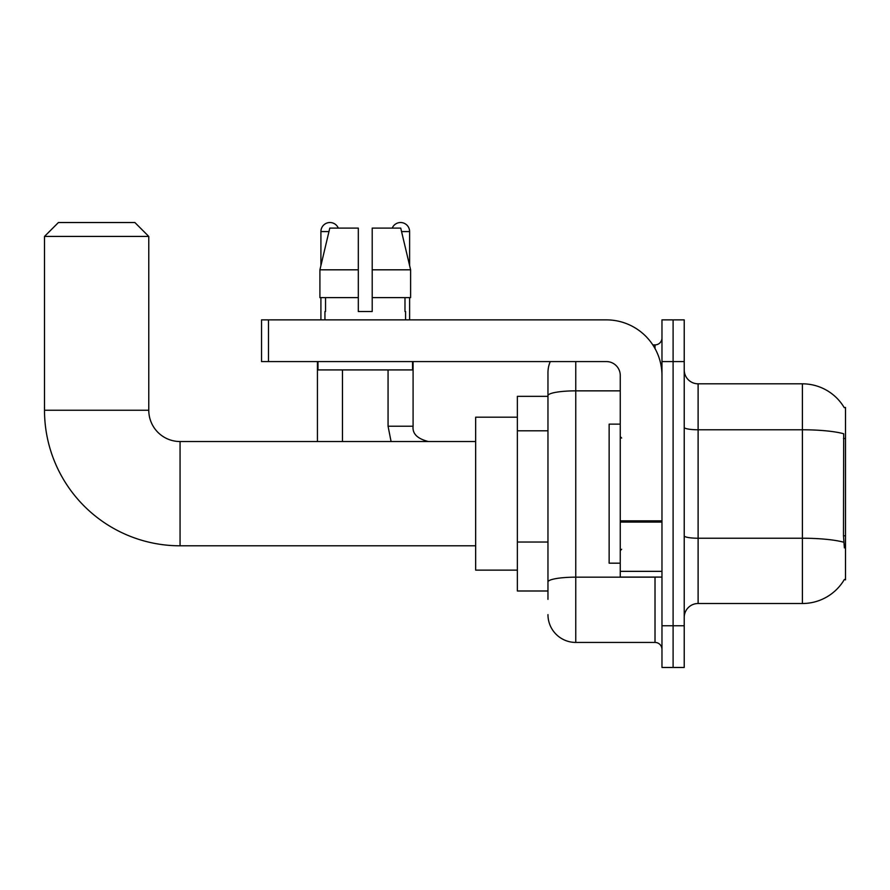 <?xml version="1.0" encoding="UTF-8"?>
<svg xmlns="http://www.w3.org/2000/svg" width="890" height="890" viewBox="0 0 890 890"><rect width="100%" height="100%" fill="white"/><g stroke="black" fill="none" stroke-linecap="round" stroke-linejoin="round"><path stroke-width="1.33" d="M698.116 603.509L802.402 603.509A48.661 48.661 0 0 0 844.376 579.457L845.5 579.868L845.5 407.464L844.232 407.631A48.661 48.661 0 0 0 802.402 383.824A48.661 48.661 0 0 1 844.132 407.464A48.661 48.661 0 0 0 802.402 383.824L698.116 383.824A13.906 13.906 0 0 1 684.221 369.917A13.906 13.906 0 0 0 698.116 383.824L698.116 603.509A13.906 13.906 0 0 0 684.221 617.404M547.962 599.337L547.962 395.683L547.962 396.339L517.368 396.339L517.368 590.993L547.962 590.993M673.096 625.748L673.096 667.467L684.221 667.467L684.221 625.748L673.096 625.748L673.096 667.467L661.971 667.467L661.971 625.748L673.096 625.748L673.096 361.574L673.096 625.748M661.971 625.748L661.971 319.866L673.096 319.866L673.096 361.574L673.096 319.866L684.221 319.866L684.221 625.748M844.376 547.884L843.486 535.813L843.687 433.753A48.661 8.455 180 0 0 802.402 429.781L802.402 383.824A48.661 48.661 0 0 1 844.232 407.631M575.763 361.574L575.763 642.435L655.018 642.435L655.018 577.087M652.804 344.897L655.018 344.897A6.953 6.953 0 0 0 661.971 337.944M547.962 422.461L547.962 372.699A27.812 27.812 0 0 1 550.276 361.574M547.962 586.822L547.962 550.376M620.263 390.855L575.763 390.855A27.812 4.828 180 0 0 547.962 395.683L547.962 372.699M661.971 649.389A6.953 6.953 0 0 0 655.018 642.435M575.763 642.435A27.812 27.812 0 0 1 547.962 614.623M372.209 311.522L358.314 311.522L372.209 311.522L358.314 311.522L372.209 311.522L372.209 228.096L400.734 228.096L410.613 269.815L410.613 297.616L372.209 297.616M392.234 228.096A9.034 9.034 0 0 1 409.611 231.578L409.611 265.576L410.613 269.815L372.209 269.815M358.314 269.815L358.314 297.616L319.911 297.616L319.911 269.815L329.79 228.096L358.314 228.096L358.314 269.815L319.911 269.815L320.912 265.576L320.912 231.578L328.955 231.578M620.263 424.141L609.138 424.141L609.138 563.181L620.263 563.181M475.661 545.804L180.058 545.804A135.558 135.558 0 0 1 44.5 410.245L44.5 236.44L58.406 222.533L134.88 222.533L148.775 236.44L44.5 236.44M180.058 545.804L180.058 441.529A31.284 31.284 0 0 1 148.775 410.245L148.775 236.44M517.368 417.188L475.661 417.188L475.661 570.134L517.368 570.134M320.912 231.578A9.034 9.034 0 0 1 338.289 228.096M342.461 441.529L342.461 369.917M317.43 441.529L317.43 361.574M320.912 297.616L320.912 319.866M388.062 369.917L388.062 426.232L413.094 426.232L413.094 361.574M409.611 297.616L409.611 319.866M661.971 577.087L620.263 577.087L620.263 520.861L661.971 520.861M661.971 375.48A55.614 55.614 0 0 0 606.357 319.866L268.491 319.866L268.491 361.574L606.357 361.574A13.906 13.906 0 0 1 620.263 375.48L620.263 520.861M268.491 361.574L261.538 361.574L261.538 319.866L268.491 319.866M324.939 311.522L325.54 311.522L324.939 311.522L324.939 319.866M405.584 311.522L404.983 311.522L405.584 311.522L405.584 319.866M404.983 297.616L404.983 311.522M358.314 297.616L358.314 311.522M325.54 311.522L325.54 297.616M317.986 361.574L317.986 369.917L412.537 369.917L412.537 361.574M410.613 297.616L410.613 269.815L400.734 228.096M329.79 228.096L319.911 269.815M845.5 438.481L843.486 438.481M845.5 535.813L843.486 535.813M547.962 430.805L517.368 430.805M547.962 542.032L517.368 542.032M802.402 603.509L802.402 429.781L698.116 429.781A13.906 2.414 0 0 1 684.221 427.367M843.831 542.255A48.661 8.455 180 0 0 802.402 538.228L698.116 538.228A13.906 2.414 -0 0 1 684.221 535.813M684.221 361.574L661.971 361.574M657.432 577.087A6.953 1.213 0 0 1 655.018 577.165L575.763 577.165A27.812 4.828 180 0 0 547.962 581.993M655.018 348.557L655.018 344.897M44.5 410.245L148.775 410.245M401.568 231.578L409.611 231.578M661.971 522.074L620.263 522.074M620.263 571.347L661.971 571.347M621.643 438.047L620.263 436.656M621.643 549.275L620.263 550.665M475.661 441.529L180.058 441.529M388.062 426.232L391.077 441.529M413.094 426.232C412.248 433.653 417.343 438.748 428.39 441.529C417.343 438.748 412.248 433.653 413.094 426.232C412.248 433.653 417.343 438.748 428.39 441.529C417.343 438.748 412.248 433.653 413.094 426.232C412.248 433.653 417.343 438.748 428.39 441.529"/></g></svg>
